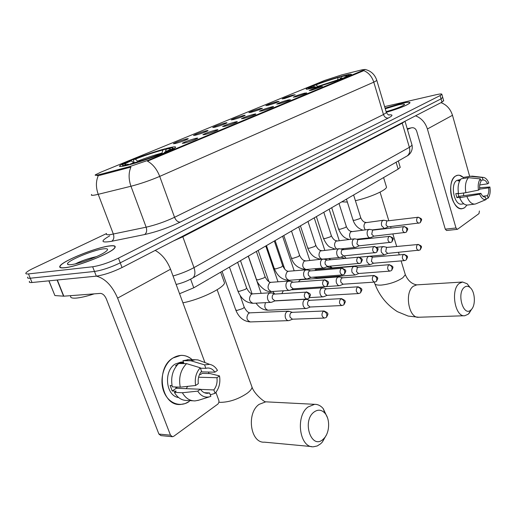 <?xml version="1.0" encoding="UTF-8"?>
<svg xmlns="http://www.w3.org/2000/svg" width="516" height="516" viewBox="0 0 516 516"><rect width="100%" height="100%" fill="white"/><g stroke="black" fill="none" stroke-linecap="round" stroke-linejoin="round"><path stroke-width="0.77" d="M314.457 87.578C327.421 84.198 350.267 76.129 351.344 74.581C351.964 73.775 349.01 74.246 342.476 75.987C329.472 79.451 307.704 87.133 306.24 88.81C305.504 89.616 308.239 89.204 314.457 87.578M125.743 165.636C139.63 162.572 172.783 150.504 175.272 147.673C176.498 146.486 174.279 146.563 168.609 147.905C154.471 151.188 123.201 162.54 119.912 165.649C118.59 166.816 120.531 166.816 125.743 165.636M195.622 138.411C197.46 137.972 198.086 137.972 197.486 138.404C194.409 139.971 190.011 141.545 184.302 143.113L182.283 143.293C184.722 141.848 189.166 140.223 195.622 138.411M215.791 130.032C217.662 129.574 218.313 129.555 217.752 129.974C214.837 131.457 210.58 132.973 204.981 134.521L202.885 134.734C205.181 133.38 209.483 131.806 215.791 130.032M235.077 122.015C236.973 121.55 237.657 121.518 237.121 121.918C234.361 123.318 230.233 124.782 224.737 126.31L222.57 126.562C224.737 125.278 228.904 123.763 235.077 122.015M253.53 114.352C255.452 113.868 256.162 113.823 255.652 114.204C253.04 115.532 249.035 116.951 243.636 118.461L241.404 118.738C243.449 117.532 247.487 116.068 253.53 114.352M271.21 107.006C273.151 106.515 273.886 106.451 273.403 106.818C270.919 108.076 267.03 109.456 261.728 110.94L259.438 111.25C261.367 110.108 265.295 108.695 271.21 107.006M288.16 99.962L290.418 99.736C288.057 100.936 284.271 102.271 279.066 103.742L276.724 104.077C278.55 102.994 282.362 101.62 288.16 99.962M304.421 93.203L306.743 92.945C304.492 94.086 300.809 95.376 295.7 96.827L293.301 97.195C295.036 96.169 298.745 94.834 304.421 93.203M320.043 86.714L322.423 86.424L311.664 90.197L309.219 90.584C310.864 89.61 314.476 88.32 320.043 86.714M186.302 138.978C188.03 138.559 188.617 138.552 188.063 138.952C185.07 140.468 180.794 141.997 175.246 143.532L173.344 143.712C175.737 142.319 180.052 140.745 186.302 138.978M206.019 130.858C207.78 130.425 208.4 130.406 207.871 130.787C205.033 132.219 200.892 133.696 195.448 135.211L193.474 135.424C195.725 134.108 199.905 132.586 206.019 130.858M224.905 123.079C226.692 122.634 227.337 122.602 226.834 122.969C224.144 124.33 220.126 125.756 214.779 127.252L212.74 127.491C214.862 126.252 218.919 124.782 224.905 123.079M242.997 115.629C244.81 115.171 245.481 115.12 245.003 115.481C242.449 116.764 238.547 118.145 233.297 119.622L231.194 119.893C233.2 118.725 237.141 117.3 242.997 115.629M260.354 108.476L262.425 108.296C260 109.515 256.207 110.856 251.047 112.314L248.886 112.611C250.789 111.501 254.614 110.127 260.354 108.476M277.021 101.613L279.15 101.394C276.84 102.561 273.145 103.858 268.081 105.296L265.869 105.625C267.675 104.574 271.39 103.239 277.021 101.613M293.03 95.021L295.216 94.77L284.439 98.562L282.175 98.911C283.89 97.911 287.509 96.615 293.03 95.021M99.84 174.466L98.111 174.892C95.608 175.453 94.699 175.427 95.383 174.827L100.91 172.144L324.654 80.444L341.657 74.904L362.058 69.808L365.238 69.434L148.44 160.192L129.103 166.778L99.84 174.466L100.13 175.246L97.085 175.569M400.068 166.816L400.229 167.358L398.146 169.125L193.764 287.805L179.562 293.727M64.771 267.772C77.722 266.637 112.43 252.653 114.894 247.719C116.036 245.919 114.23 245.326 109.476 245.932C96.234 247.448 63.423 260.574 60.101 265.837C58.895 267.572 60.449 268.217 64.771 267.772M386.452 112.282C399.532 108.366 407.376 105.238 409.968 102.884C410.278 101.871 407.388 102.045 401.293 103.413L385.084 108.147M98.369 175.53L98.35 175.53C95.821 181.097 95.776 187.353 98.227 194.313L95.666 194.893C92.016 195.609 90.681 195.474 91.654 194.48M29.509 281.31C28.838 282.317 29.67 282.716 32.011 282.504L96.311 276.15C104 275.009 112.578 272.138 122.04 267.54L441.973 102.149L441.045 98.859L442.696 97.337L441.045 98.859L120.254 262.844L441.045 98.859L440.116 95.57L441.864 94.376C442.038 93.712 440.071 93.847 435.955 94.77L384.626 106.619M96.311 276.15L94.486 271.461C102.174 270.281 110.759 267.411 120.254 262.844C110.759 267.411 102.174 270.281 94.486 271.461L30.263 278.214L94.486 271.461L92.654 266.766C100.336 265.546 108.941 262.67 118.454 258.135L440.116 95.57M27.78 277.066C27.096 278.053 27.922 278.434 30.263 278.214C27.922 278.434 27.096 278.053 27.78 277.066M376.738 80.154L376.835 80.49L373.784 82.16C371.92 76.516 368.605 72.679 363.838 70.64L147.479 161.166C152.859 164.146 156.935 169.222 159.715 176.395C150.175 180.458 140.591 183.741 130.961 186.257C128.51 179.136 128.497 172.744 130.922 167.074L100.13 175.246M106.431 233.613L33.508 268.21C29.477 270.132 26.987 271.674 26.045 272.816C25.355 273.783 26.174 274.144 28.509 273.912L92.654 266.766M441.973 102.149L443.618 100.594M109.257 246.042C96.15 247.538 63.668 260.535 60.385 265.74C59.192 267.456 60.733 268.094 65.01 267.649C77.832 266.527 112.172 252.692 114.617 247.809C115.745 246.029 113.959 245.435 109.257 246.042M70.84 295.642C69.892 297.558 71.595 298.383 75.962 298.119C80.541 297.745 86.636 296.326 94.234 293.856M71.234 264.611C79.522 263.831 100.949 255.665 106.051 251.382C108.708 249.189 107.857 248.344 103.49 248.86C92.828 250.008 65.706 261.438 67.532 264.127C67.777 264.702 69.009 264.863 71.234 264.611M96.486 256.607C88.255 258.477 81.218 260.896 75.368 263.863M83.734 261.502L86.617 260.522M189.333 401.39C180.394 407.84 168.274 403.422 163.798 391.547C159.186 379.77 163.643 363.851 172.976 358.001C179.852 354.015 186.276 354.589 192.249 359.723C188.882 356.659 185.076 355.208 180.832 355.369L172.976 358.001C154.884 368.16 161.192 406.505 180.542 404.467L185.07 403.609L189.333 401.39M96.434 276.137C105.18 278.517 112.243 285.838 117.609 298.113L170.493 435.182L172.512 436.736L173.724 436.297L217.984 403.996L218.887 402.39L218.945 400.745L215.92 392.36M155.193 250.402C161.947 254.207 167.055 260.483 170.532 269.223L204.942 362.574M208.425 372.036L208.986 373.558M172.08 436.691L160.915 435.607L158.902 434.072L106.328 298.893C104.735 295.404 102.755 293.565 100.394 293.391L63.816 296.184L54.896 295.565L48.852 280.839M204.375 392.708L209.586 392.94L207.561 393.315C204.71 393.353 202.33 392.005 200.421 389.251L176.246 388.271L175.479 386.974M180.258 387.161L195.635 385.478L198.325 383.62C197.731 378.789 198.808 374.661 201.556 371.249L200.266 367.779L186.56 363.625L178.6 363.528C172.634 369.662 170.532 377.435 172.286 386.852L180.258 387.161C178.497 377.66 180.594 369.811 186.56 363.625M178.568 397.507C165.791 396.082 163.295 370.862 175.253 364.032L181.039 362.077L182.322 362.09M176.569 365.728L175.517 365.709L179.832 362.89L183.76 362.929L182.922 360.703L188.656 359.697M198.595 377.222L216.939 377.712L219.506 375.919L210.193 373.584L202.208 373.403L200.524 374.552L199.505 374.526M200.434 368.231L205.858 368.327L204.581 364.87L190.888 360.768L182.922 360.703M190.888 360.768L195.209 359.742L197.95 359.916L202.149 361.51M195.635 385.478C194.513 378.434 196.054 372.533 200.266 367.779M204.581 364.87L209.657 364.367C212.889 365.018 215.501 367.024 217.481 370.391L214.901 372.171L201.047 371.881M219.506 375.919C220.609 382.749 219.132 388.554 215.082 393.334L213.83 389.928L200.511 389.387M210.283 394.811L215.082 393.334M205.858 368.327L207.632 368.011C210.56 367.953 212.985 369.34 214.901 372.171M216.939 377.712C217.52 382.433 216.488 386.503 213.83 389.928M172.015 385.568L170.138 385.497L172.234 390.999L176.169 391.167L174.389 392.386L182.374 392.747L197.744 391.128L200.421 389.251M192.894 400.797L187.031 400.481C181.767 400.5 177.549 397.797 174.389 392.386M198.744 400.19L195.029 400.913C189.759 400.932 185.541 398.21 182.374 392.747M209.586 392.94L210.857 396.359L209.573 396.798C204.787 397.862 200.847 395.972 197.744 391.128M187.74 386.342L186.199 388.677M177.194 387.039L176.524 388.284M172.234 390.999L176.246 388.271M180.078 363.548L179.832 362.89M386.439 112.256C399.41 108.386 407.188 105.277 409.768 102.948C410.078 101.942 407.214 102.116 401.184 103.464L385.091 108.173M386.136 111.669C395.017 109.14 401.029 106.876 404.176 104.877C405.37 103.742 403.422 103.735 398.333 104.858L385.265 108.753M407.421 129.419L410.975 127.929M323.151 439.245L324.416 437.955C329.782 431.963 330.059 418.921 324.977 413.271C321.558 409.581 317.85 409.214 313.857 412.174C301.608 421.495 311.651 450.307 323.151 439.245M326.312 435.104L322.403 441.999L320.688 443.754L317.237 445.959L313.56 446.759C299.583 448.178 295.113 416.277 308.026 406.982L314.605 404.318C317.843 404.267 320.7 405.679 323.177 408.562L327.447 417.657M134.27 162.785L133.496 160.689L133.779 159.502C144.68 155.264 154.987 151.833 164.701 149.227L165.984 150.298M173.969 148.55L173.57 148.492M166.494 152.065L166.204 151.82C170.448 149.956 172.654 148.724 172.808 148.124C172.821 147.634 171.267 147.724 168.132 148.402L166.333 149.143L165.533 151.781M162.411 153.723L162.153 153.51C150.743 157.986 139.971 161.566 129.839 164.249L129.716 164.636M164.701 149.227L162.901 149.969C154.226 152.31 145.028 155.368 135.308 159.141L133.779 159.502M166.204 151.82L164.559 152.214L169.235 149.917C171.389 148.556 170.422 148.298 166.333 149.143M129.839 164.249L131.786 163.449C140.804 161.044 150.375 157.857 160.508 153.897L162.153 153.51M135.308 159.141L138.191 161.65M161.856 153.581L162.901 149.969M164.365 152.942L164.559 152.214M182.909 302.802C199.576 299.731 223.273 288.347 224.544 283.039L223.667 280.575M126.278 165.513L126.426 165.043C122.202 165.875 121.286 165.552 123.692 164.069L131.277 160.799C127.207 162.553 125.059 163.733 124.827 164.333C124.749 164.759 125.936 164.727 128.374 164.243L126.426 165.043M132.722 163.204L133.657 162.792L131.277 160.799M128.374 164.243L129.264 164.759M470.94 309.955L471.534 309.355C475.9 304.827 475.017 291.424 470.108 287.554C468.147 285.935 466.225 285.858 464.348 287.315C456.376 293.249 463.452 317.288 470.94 309.955M471.243 309.832L468.289 314.173L464.755 315.74C455.009 317.321 450.313 289.702 459.298 283.407L462.562 282.02L467.173 283.774L470.037 287.47M341.773 201.859L347.345 202.04M314.044 86.643L314.347 85.346C321.997 82.392 330.337 79.625 339.36 77.039L340.134 77.677L340.508 78.896M346.5 76.974L349.158 75.084C348.971 74.736 346.823 75.084 342.714 76.136L341.528 76.626L341.037 78.69M343.824 78.032L343.611 77.884C335.729 80.941 327.092 83.811 317.701 86.488L317.65 86.701M339.36 77.039L338.173 77.529C330.13 79.838 322.694 82.308 315.863 84.94L314.347 85.346M346.242 76.787L344.636 77.219L346.668 76.207C348.036 75.278 346.32 75.42 341.528 76.626M317.701 86.488L318.965 85.966C327.299 83.586 334.981 81.031 342.005 78.316L343.611 77.884M315.863 84.94L317.882 86.411M320.243 85.604L337.593 79.954L338.173 77.529M344.391 77.813L344.636 77.219M355.401 200.685C369.179 197.725 385.994 190.385 386.523 187.211L386.174 186.083M310.58 87.784L315.579 86.869L314.257 87.63M314.663 87.094L313.206 86.03L308.968 87.759C307.407 88.778 309.194 88.655 314.321 87.391M313.206 86.03L310.348 87.662M315.579 86.869L315.966 87.172M289.289 311.393L286.954 311.619C285.258 313.083 284.767 315.186 285.477 317.914C286.174 319.726 287.225 320.63 288.637 320.636L289.508 320.404M292.424 312.361L291.153 312.651C289.934 313.715 289.579 315.237 290.095 317.217L292.379 319.191L324.422 318.069L326.112 317.534M306.756 299.415L304.621 299.648C303.002 301.06 302.537 303.105 303.227 305.782C303.905 307.575 304.924 308.478 306.291 308.478L307.117 308.252M309.974 300.344L308.794 300.615C307.626 301.641 307.291 303.124 307.788 305.059L310.006 307.02L341.889 305.536L343.508 305.014M323.487 287.954L321.533 288.192C319.985 289.547 319.539 291.54 320.21 294.165C320.868 295.945 321.861 296.842 323.19 296.842L323.964 296.623M326.77 288.844L325.673 289.102C324.558 290.089 324.241 291.527 324.719 293.43L326.873 295.371L358.581 293.552L360.136 293.049M339.522 276.976L337.735 277.221C336.251 278.524 335.832 280.465 336.477 283.039L337.909 285.225L339.122 285.696L340.102 285.483M342.863 277.827L341.844 278.072C340.773 279.021 340.47 280.427 340.941 282.291L343.03 284.213L374.545 282.097L376.041 281.607M354.911 266.456L353.273 266.695C351.848 267.952 351.448 269.849 352.073 272.371L354.892 275.002L355.582 274.802M358.298 267.269L357.349 267.494L356.485 271.61L358.517 273.519L389.825 271.119L391.27 270.648M369.688 256.355L368.185 256.594C366.818 257.806 366.437 259.658 367.044 262.134L369.779 264.747L370.43 264.553M403.912 254.298C408.956 256.504 407.659 256.581 406.311 259.806L406.756 257.226C406.06 255.459 404.912 254.562 403.306 254.523L372.836 257.123L372.223 257.349L371.404 261.36L373.378 263.25L404.473 260.606L405.866 260.141M383.891 246.661L382.504 246.893C381.195 248.067 380.827 249.873 381.414 252.305L384.078 254.891L384.697 254.704M417.934 244.339C422.933 246.519 421.617 246.538 420.308 249.731L420.772 247.183C420.095 245.455 418.96 244.578 417.373 244.558L387.084 247.39L386.51 247.603L385.729 251.524L387.651 253.395L419.869 250.066M271.68 292.94L269.326 293.153C267.565 294.604 267.049 296.732 267.785 299.519C268.52 301.409 269.636 302.35 271.132 302.35L272.125 302.054M306.44 291.856C312.032 294.494 310.632 294.63 308.961 298.222L309.336 295.294C308.504 293.307 307.259 292.262 305.582 292.159L273.545 294.139C272.274 295.197 271.9 296.732 272.429 298.751L274.847 300.802L306.91 299.048L308.491 298.558M237.489 262.418L234.412 264.205M289.844 281.162L287.702 281.381C286.019 282.781 285.529 284.845 286.238 287.58C286.96 289.457 288.038 290.385 289.489 290.385L290.418 290.102M324.583 279.704C330.021 282.162 328.744 282.394 327.086 285.909L327.486 283.026C326.686 281.078 325.454 280.065 323.79 279.988L291.888 282.304C290.676 283.316 290.327 284.819 290.837 286.799L293.185 288.831L325.099 286.722L326.615 286.251M256.252 251.524L253.317 253.227M307.226 269.9L305.279 270.126C303.666 271.474 303.202 273.48 303.892 276.163C304.588 278.021 305.64 278.943 307.039 278.937L307.917 278.672M341.908 268.101C347.274 270.5 346.004 270.661 344.391 274.157L344.817 271.313C344.037 269.404 342.824 268.423 341.173 268.359L309.432 270.99C308.271 271.964 307.942 273.422 308.433 275.363L310.709 277.376L342.469 274.951L343.92 274.493M274.222 241.088L271.403 242.726M323.88 259.122L322.1 259.355C320.559 260.644 320.12 262.605 320.784 265.23C321.468 267.075 322.487 267.991 323.842 267.985L324.661 267.733M358.472 257.007C363.799 259.413 362.484 259.438 360.929 262.921L361.381 260.122C360.626 258.252 359.426 257.297 357.788 257.252L326.228 260.161C325.112 261.096 324.796 262.515 325.28 264.418L327.486 266.417L360.458 263.257M291.43 231.097L288.728 232.664M339.851 248.802L338.225 249.028C336.748 250.273 336.329 252.182 336.967 254.762C337.638 256.587 338.625 257.497 339.934 257.49L340.708 257.245M374.319 246.39C379.595 248.757 378.26 248.731 376.757 252.169L377.228 249.415C376.493 247.577 375.313 246.648 373.687 246.622L342.314 249.783C341.25 250.686 340.947 252.072 341.411 253.936L343.559 255.917L376.28 252.511M307.929 221.512L305.337 223.015M355.176 238.902L353.686 239.127C352.267 240.327 351.867 242.191 352.493 244.719C353.144 246.525 354.105 247.428 355.376 247.422L356.098 247.19M389.503 236.225C394.721 238.553 393.373 238.457 391.908 241.875L392.399 239.153C391.689 237.36 390.522 236.451 388.916 236.444L358.336 239.624L357.743 239.837L356.885 243.887L358.962 245.848L391.438 242.217M323.764 212.321L321.275 213.759M369.895 229.401L368.527 229.62C367.166 230.781 366.786 232.6 367.386 235.083C368.024 236.87 368.959 237.766 370.185 237.76L370.869 237.541M404.054 226.479C409.136 228.665 407.898 228.646 406.44 232.006L406.943 229.323C406.253 227.562 405.105 226.679 403.506 226.685L373.107 230.091L372.546 230.284L371.733 234.238L373.752 236.18L405.969 232.342M338.973 203.485L336.58 204.871M384.046 220.274L382.782 220.493C381.472 221.609 381.111 223.389 381.698 225.821L384.42 228.472L385.059 228.266M418.025 217.133C423.068 219.287 421.791 219.229 420.379 222.538L420.901 219.893C420.224 218.165 419.095 217.307 417.508 217.32L387.29 220.925L386.768 221.112L385.994 224.976L387.955 226.898L419.908 222.873M353.589 194.996L351.293 196.332M464.619 207.735C460.478 210.089 456.679 207.993 453.229 201.446C450.778 195.88 450.062 190.127 451.074 184.18C451.893 180.232 453.396 177.523 455.583 176.046C458.092 174.55 460.659 175.008 463.278 177.414L459.433 175.266L457.879 175.208L455.583 176.046C446.024 181.161 451.939 210.754 462.052 208.722L464.619 207.735L466.986 205.065L464.619 207.735M415.541 115.816C421.333 118.087 425.287 122.473 427.403 128.987L455.996 227.982L457.26 229.343L457.615 229.201L478.977 213.618L479.409 210.986M440.993 102.652C446.656 104.793 450.487 109.005 452.487 115.294L469.676 176.388M457.26 229.343L446.546 230.504L445.276 229.156L416.676 131.148C415.728 128.684 414.148 127.542 411.942 127.736L407.214 128.703M485.246 197.112L485.259 197.112C483.569 197.183 482.105 195.919 480.867 193.326L458.84 196.351L457.866 193.358M465.858 192.694L478.467 190.127L479.732 189.256C479.338 185.928 479.777 183.309 481.035 181.387L480.332 178.884L468.425 177.678L461.143 178.788C458.35 182.154 457.479 187.134 458.543 193.713L465.858 192.694C464.793 186.07 465.645 181.064 468.425 177.678M461.743 204.084L461.549 204.11C454.215 205.568 449.933 184.193 456.834 180.432L460.543 179.504M459.801 180.684L458.002 180.961L460.517 179.536M483.066 180.007L480.744 180.355L483.066 180.007L482.37 177.51L470.482 176.317L463.213 177.433L463.497 178.426M463.213 177.433L470.985 176.188M470.482 176.317L472.333 176.156M479.712 189.127L488.684 187.863L489.91 187.011L479.59 187.695M478.467 190.127C477.771 185.25 478.397 181.503 480.332 178.884M482.37 177.51L483.428 177.427C485.582 177.756 487.368 179.607 488.794 182.993L487.568 183.838L479.732 184.973M489.91 187.011C490.593 191.778 489.994 195.487 488.104 198.138L487.42 195.667L482.944 196.267M485.949 199.041L488.104 198.138M483.137 180C484.853 179.929 486.33 181.206 487.568 183.838M488.684 187.863C489.071 191.133 488.652 193.732 487.42 195.667M458.46 193.274L455.776 193.648L456.918 197.654L460.536 197.157L459.692 197.738L479.609 194.203L480.867 193.326M467.702 205.02L467.496 205.046C464.374 205.129 461.768 202.691 459.692 197.738M485.408 197.093L486.098 199.569L475.758 203.872M475.804 203.865L474.785 204.104C471.669 204.188 469.076 201.737 467.006 196.744M486.098 199.569C483.582 200.073 481.422 198.279 479.609 194.203M463.703 192.997L463.529 195.706M456.918 197.654L458.84 196.351M460.188 180.02L460.072 179.6M148.44 160.192L148.634 160.734M129.103 166.778L129.4 167.577M363.109 70.505L363.238 70.937M190.63 279.188L193.764 287.805M396.088 162.25L398.146 169.125M106.548 233.451C105.677 234.696 107.089 235.057 110.779 234.541L146.151 227.188C155.774 224.97 165.236 221.674 174.543 217.294L383.472 114.546L386.413 112.617L386.271 112.133M388.69 114.9C393.205 114.494 393.076 115.545 388.296 118.041L180.2 222.125C168.558 227.679 156.69 231.826 144.596 234.554C146.634 233.032 147.15 230.575 146.151 227.188L130.961 186.257L98.227 194.313L113.352 234.07C114.346 237.366 113.804 239.759 111.72 241.269C100.82 243.094 100.143 241.295 109.695 235.857M388.296 118.041C386.065 118.254 384.459 117.093 383.472 114.546L373.784 82.16L159.715 176.395L174.543 217.294C175.95 220.532 177.833 222.138 180.2 222.125M144.596 234.554L111.72 241.269M28.509 273.912L32.011 282.504M118.454 258.135L122.04 267.54M173.034 276.015C180.935 273.725 187.921 270.926 193.99 267.617L182.819 236.767L173.511 240.933M191.488 278.724L192.997 277.827C195.158 275.596 195.487 272.19 193.99 267.617L409.375 147.35L402.241 123.176L182.819 236.767L182.658 236.205M405.686 156.78L407.337 155.845C409.607 153.787 410.285 150.956 409.375 147.35L412.065 145.209L411.878 144.57M404.983 121.273L402.241 123.176L402.151 122.737M170.532 269.223L117.609 298.113M57.341 280.001L63.816 296.184M158.902 434.072L170.493 435.182M63.565 296.184L57.095 280.027M48.962 280.833L54.896 295.565M251.195 384.82L252.079 387.277C251.724 389.077 250.054 391.102 247.061 393.353C238.295 399.178 229.427 402.183 220.448 402.357L218.926 402.196M267.372 401.906L265.779 401.829L259.148 404.344C246.126 413.135 250.428 443.431 264.482 442.167L311.496 446.566M161.959 153.052C154.31 155.11 146.215 157.799 137.682 161.121M404.983 273.564L405.331 274.705L402.783 277.808C396.714 281.762 389.503 284.193 381.143 285.103C376.661 285.316 374.474 284.555 374.577 282.826M401.1 260.89L405.331 274.705C407.93 280.614 411.729 284 416.741 284.871L413.387 286.212C404.144 292.295 408.762 318.778 418.753 317.243L464.445 315.747M323.184 311.316L324.054 310.993C329.466 313.528 328.079 313.793 326.551 317.198L326.899 314.431C326.086 312.483 324.848 311.445 323.184 311.316C321.236 314.444 321.649 316.695 324.422 318.069M244.107 306.846L244.249 307.259L242.894 308.516L237.012 310.439L235.722 309.845L222.061 271.377M240.134 295.571L244.249 307.259C246.171 310.845 248.054 312.702 249.899 312.844L248.499 313.386C245.945 317.463 246.558 320.307 250.331 321.926C243.745 321.429 238.921 317.54 235.864 310.258M340.663 298.925L341.469 298.629C346.875 301.234 345.417 301.241 343.953 304.679L344.32 301.944C343.54 300.041 342.321 299.035 340.663 298.925C338.799 301.976 339.212 304.176 341.889 305.536M265.553 302.647C264.057 306.672 264.914 309.194 268.114 310.206C263.386 310.161 259.361 307.807 256.033 303.156M357.362 287.09L358.11 286.806C363.387 289.244 362.026 289.36 360.581 292.714L360.974 290.018C360.213 288.154 359.007 287.173 357.362 287.09C355.588 290.057 355.995 292.217 358.581 293.552M283.361 290.779L281.949 293.372M373.345 275.763L374.042 275.499C379.266 277.892 377.88 277.956 376.487 281.272L376.899 278.614C376.158 276.782 374.977 275.828 373.345 275.763C371.643 278.666 372.042 280.775 374.545 282.097M299.796 279.485L300.892 279.691L299.751 280.149L298.7 281.588M388.645 264.921L389.29 264.676C394.405 266.92 393.095 267.075 391.715 270.313L392.147 267.688C391.431 265.895 390.264 264.972 388.645 264.921C387.019 267.752 387.413 269.816 389.825 271.119M314.399 268.784L316.547 269.513L315.082 270.326M315.366 277.021L317.224 277.84L312.831 277.215M403.306 254.523C401.745 257.291 402.138 259.316 404.473 260.606M329.905 266.211L332.317 267.894L326.751 266.817M417.373 244.558C415.877 247.261 416.264 249.247 418.521 250.518M344.153 255.859L345.939 258.161M305.582 292.159C303.543 295.339 303.988 297.635 306.91 299.048M246.545 287.773L246.687 288.173L245.287 289.405L239.166 291.411L237.824 290.85L229.446 267.088M270.513 292.746L252.498 293.888L251.124 294.417C248.467 298.654 249.125 301.615 253.098 303.311C246.196 302.905 241.153 298.887 237.966 291.256M323.79 279.988C321.842 283.084 322.281 285.329 325.099 286.722M264.979 276.447L265.108 276.821L263.805 277.963L257.813 279.924L256.433 279.408L248.357 256.104M288.805 281.001L270.842 282.336L269.558 282.839C267.024 286.973 267.675 289.876 271.506 291.546C264.489 292.83 256.607 282.42 256.562 279.775M341.173 268.359C339.315 271.384 339.747 273.577 342.469 274.951M282.626 265.598L281.523 267.017L275.667 268.933L274.248 268.449L266.456 245.597M306.298 269.771L288.405 271.281L287.212 271.751C284.787 275.796 285.425 278.634 289.128 280.285C282.51 280.169 277.589 276.337 274.364 268.791M357.788 257.252C356.014 260.199 356.44 262.347 359.065 263.702M299.544 255.207L298.506 256.523L292.772 258.4L291.314 257.948L283.8 235.528M323.048 259.019L304.118 261.128C301.796 265.082 302.428 267.869 306.007 269.494C298.5 268.726 293.636 264.985 291.424 258.271M373.687 246.622C371.991 249.499 372.41 251.602 374.945 252.943M315.766 245.229L314.799 246.461L309.174 248.299L307.691 247.886L300.428 225.873M339.109 248.718L320.333 250.95C318.153 254.427 318.636 257.161 321.791 259.142M388.916 236.444C387.29 239.25 387.703 241.314 390.148 242.636M331.343 235.651L330.427 236.799L324.919 238.605L323.403 238.218L316.379 216.604M354.505 238.837L335.897 241.172C333.923 243.933 334.162 246.532 336.606 248.976M403.506 226.685C401.951 229.427 402.357 231.445 404.725 232.755M346.307 226.447L345.443 227.524L340.044 229.291L338.502 228.936L331.704 207.703M369.295 229.349L350.841 231.787C349.029 234.167 349.151 236.638 351.202 239.198M417.508 217.32C416.019 219.997 416.418 221.983 418.702 223.273M360.697 217.591L359.884 218.603L354.582 220.338L353.021 220.016L346.436 199.15M383.498 220.235L365.212 222.757C363.535 224.873 363.574 227.227 365.334 229.814M452.487 115.294L427.403 128.987M445.276 229.156L455.996 227.982M398.326 160.973L400.229 167.358M120.241 166.526L119.912 165.649M306.362 89.204L306.24 88.81M365.341 69.518C371.114 70.969 374.945 74.633 376.835 80.49L386.413 112.617C387.69 114.449 388.645 115.255 389.277 115.042L389.122 115.023M441.864 94.376L443.708 100.923M176.137 284.439C181.993 283.168 187.611 280.962 192.997 277.827L407.337 155.845C409.375 154.787 413.161 150.994 412.065 145.209L405.021 121.254M68.918 264.708L67.532 264.127M207.561 393.315L206.348 393.257M183.451 362.103L181.039 362.077M195.209 359.742L187.244 359.684M209.657 364.367L197.95 359.916M209.573 396.798L197.789 400.493M324.977 413.271L323.177 408.562M324.416 437.955L322.403 441.999M217.139 289.715L252.079 387.277C254.453 394.347 264.889 402.519 265.779 401.829L314.605 404.318M172.808 148.124L173.834 148.627M224.544 283.039L220.68 272.177M125.446 164.63L124.827 164.333M374.945 284C379.421 295.739 386.916 304.969 397.436 311.683L408.162 316.069L418.753 317.243M470.108 287.554L467.173 283.774M471.534 309.355L469.102 313.354M416.741 284.871L462.562 282.02M349.158 75.084L349.88 75.465M386.523 187.211L383.588 177.575M380.053 192.126L388.812 220.738M390.606 226.589L391.038 228.001M392.889 234.064L396.681 246.442M398.5 252.382L399.216 254.723M249.899 312.844L288.16 311.187M292.314 312.322L288.708 311.213M324.054 310.993L292.03 312.335M250.331 321.926L288.496 320.642M292.598 319.185L289.179 320.533M240.501 260.67L252.079 293.849M274.757 300.938L305.743 299.248M309.864 300.312L306.252 299.267M341.469 298.629L309.606 300.325M248.26 256.162L261.141 293.34M268.114 310.206L306.291 308.478M310.219 307.007L306.794 308.381M258.168 250.408L268.907 281.671M290.96 289.876L322.577 287.818M326.66 288.812L323.055 287.838M358.11 286.806L326.428 288.831M265.772 245.99L277.989 281.807M274.467 293.759L272.77 291.463M309.529 297.609L323.19 296.842M327.079 295.358L323.655 296.752M275.118 240.566L284.838 269.32M300.892 279.691L338.709 276.866M342.759 277.801L339.154 276.879M374.042 275.499L342.547 277.814M282.581 236.231L294.178 270.797M292.946 282.013L289.347 281.026L288.902 280.298M325.848 286.586L339.373 285.69M343.224 284.2L339.812 285.606M316.547 269.513L354.182 266.366M358.194 267.243L354.595 266.379M389.29 264.676L358.001 267.256M298.719 226.859L309.761 260.264M304.614 269.913L304.388 269.5M317.224 277.84L354.892 275.002M358.704 273.506L355.298 274.918M330.562 259.58L328.769 258.535M359.749 257.142L369.03 256.284M373.01 257.11L369.417 256.297M314.231 217.855L324.757 250.183M319.43 259.361L319.256 259M332.317 267.894L369.779 264.747M373.552 263.237L370.159 264.669M343.669 249.486L342.753 248.706M376.848 247.248L383.298 246.603M387.239 247.377L383.659 246.616M329.15 209.186L339.205 240.52M344.669 258.277L340.96 257.136M333.755 249.267L333.568 248.802M359.723 257.136L384.078 254.891M387.819 253.382L384.433 254.814M274.693 293.823L271.1 292.772M237.637 262.328L246.687 288.173C248.66 291.895 250.602 293.798 252.498 293.888M253.098 303.311L271.132 302.35M275.105 300.789L271.706 302.234M256.381 251.447L265.108 276.821C267.004 280.44 268.92 282.278 270.842 282.336M271.506 291.546L289.489 290.385M293.423 288.812L290.018 290.276M310.406 270.713L306.801 269.791M274.319 241.03L282.742 265.946C284.568 269.468 286.457 271.248 288.405 271.281M289.128 280.285L307.039 278.937M310.942 277.363L307.536 278.84M327.125 259.903L323.519 259.038M291.508 231.052L299.648 255.523C301.402 258.955 303.266 260.677 305.24 260.69M306.007 269.494L323.842 267.985M327.705 266.398L324.3 267.888M321.249 259.193C314.921 258.574 310.432 254.904 307.781 248.177M343.146 249.538L339.547 248.731M307.988 221.48L315.863 245.519C317.553 248.873 319.391 250.537 321.378 250.531M323.461 259.032L339.934 257.49M343.759 255.897L340.367 257.4M335.039 249.131L329.963 247.087C327.963 246.177 325.802 243.313 323.493 238.489M358.51 239.605L354.918 238.844M323.809 212.289L331.433 235.922C333.059 239.192 334.871 240.811 336.877 240.779M340.47 248.938L355.376 247.422M359.162 245.822L355.776 247.338M349.055 239.437C345.959 238.431 342.237 237.463 338.58 229.188M373.262 230.071L369.675 229.356M339.006 203.465L346.391 226.698C347.958 229.891 349.751 231.458 351.764 231.413M356.737 239.23L370.185 237.76M373.939 236.16L370.559 237.676M362.748 230.123C358.059 228.485 354.84 225.195 353.092 220.248M387.432 220.912L383.859 220.242M353.615 194.984L360.774 217.823C362.284 220.945 364.051 222.473 366.076 222.409M372.333 229.884L384.42 228.472M388.129 226.879L384.768 228.401M483.428 177.427L472.14 176.13M463.807 203.814L461.549 204.11M474.785 204.104L467.496 205.046M483.569 200.634L475.597 203.936"/></g></svg>
